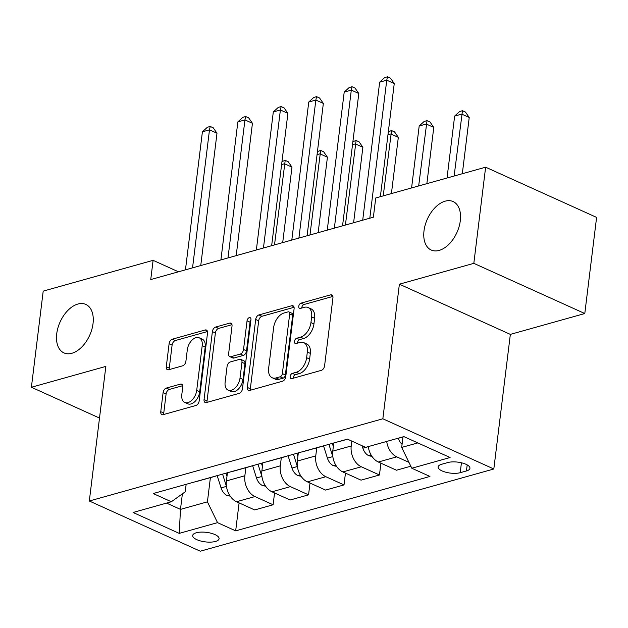 <?xml version="1.0" encoding="UTF-8"?>
<svg xmlns="http://www.w3.org/2000/svg" width="628" height="628" viewBox="0 0 628 628"><rect width="100%" height="100%" fill="white"/><g stroke="black" fill="none" stroke-linecap="round" stroke-linejoin="round"><path stroke-width="0.94" d="M290.136 376.541A2.857 1.743 -65.7 0 0 290.913 378.59A2.857 1.743 -65.7 0 0 291.761 378.637L321.34 370.347A4.074 2.488 -65.7 0 0 324.59 365.794L332.934 297.853A4.074 2.488 -65.7 0 0 331.827 294.917A4.074 2.488 -65.7 0 0 330.611 294.854L301.032 303.136A2.857 1.743 -65.7 0 0 298.763 306.331A2.857 1.743 -65.7 0 0 299.532 308.379A2.857 1.743 -65.7 0 0 300.38 308.426L304.211 307.351A13.047 7.96 -65.7 0 1 308.105 307.539A13.047 7.96 -65.7 0 1 311.637 316.936L310.939 322.596A13.047 7.96 -65.7 0 1 300.553 337.173L296.722 338.241A2.857 1.743 -65.7 0 0 294.446 341.436A2.857 1.743 -65.7 0 0 295.223 343.485A2.857 1.743 -65.7 0 0 296.071 343.532L299.901 342.456A13.047 7.96 -65.7 0 1 303.795 342.645A13.047 7.96 -65.7 0 1 307.327 352.041L306.629 357.701A13.047 7.96 -65.7 0 1 296.235 372.278L292.413 373.354A2.857 1.743 -65.7 0 0 290.136 376.541M303.795 342.645L306.794 344.003A13.047 7.96 -65.7 0 1 310.326 353.399L309.628 359.059A13.047 7.96 -65.7 0 1 299.242 373.636L295.411 374.704A2.857 1.743 -65.7 0 0 293.135 377.899A2.857 1.743 -65.7 0 0 293.111 378.26M332.887 296.416L304.031 304.494A2.857 1.743 -65.7 0 0 301.762 307.681A2.857 1.743 -65.7 0 0 301.73 308.05M308.105 307.539L311.103 308.898A13.047 7.96 -65.7 0 1 314.636 318.294L313.937 323.954A13.047 7.96 -65.7 0 1 303.552 338.531L299.721 339.599A2.857 1.743 -65.7 0 0 297.444 342.786A2.857 1.743 -65.7 0 0 297.421 343.155M93.03 323.577A26.588 16.226 -65.7 0 0 85.84 304.439A26.588 16.226 -65.7 0 0 56.732 333.743A26.588 16.226 -65.7 0 0 63.923 352.889A26.588 16.226 -65.7 0 0 93.03 323.577M460.3 220.711A26.588 16.226 -65.7 0 0 453.11 201.564A26.588 16.226 -65.7 0 0 424.002 230.876A26.588 16.226 -65.7 0 0 431.193 250.023A26.588 16.226 -65.7 0 0 460.3 220.711M215.475 541.454A13.298 4.796 -173 0 0 219.078 538.738A13.298 4.796 -173 0 0 211.032 533.219A13.298 4.796 -173 0 0 196.281 532.772A13.298 4.796 -173 0 0 192.686 535.496A13.298 4.796 -173 0 0 200.725 541.014A13.298 4.796 -173 0 0 215.475 541.454M166.349 388.065A4.074 2.488 -65.7 0 0 163.099 392.618L160.76 411.678A4.074 2.488 -65.7 0 0 161.867 414.613A4.074 2.488 -65.7 0 0 163.084 414.676L195.928 405.476A4.074 2.488 -65.7 0 0 199.178 400.923L207.523 332.973A4.074 2.488 -65.7 0 0 206.416 330.038A4.074 2.488 -65.7 0 0 205.199 329.983L172.355 339.183A4.074 2.488 -65.7 0 0 169.105 343.736L166.279 366.76A4.074 2.488 -65.7 0 0 167.378 369.696A4.074 2.488 -65.7 0 0 168.594 369.759L182.654 365.818A4.074 2.488 -65.7 0 0 185.904 361.265L187.301 349.843A10.912 6.657 -65.7 0 1 199.249 337.817A10.912 6.657 -65.7 0 1 202.2 345.675L196.705 390.404A10.912 6.657 -65.7 0 1 184.765 402.43A10.912 6.657 -65.7 0 1 181.814 394.58L182.724 387.123A4.074 2.488 -65.7 0 0 181.625 384.187A4.074 2.488 -65.7 0 0 180.409 384.124L166.349 388.065L169.348 389.423A4.074 2.488 -65.7 0 0 166.098 393.976L163.759 413.036A4.074 2.488 -65.7 0 0 163.806 414.472M105.849 366.407L31.4 387.256L43.206 291.117L153.106 260.337L150.744 279.562L373.377 217.209L375.732 197.977L485.632 167.197L473.826 263.344L399.384 284.194L382.852 418.79L89.317 501.003L105.849 366.407M247.338 387.437A4.074 2.488 -65.7 0 0 248.437 390.373A4.074 2.488 -65.7 0 0 249.661 390.428L282.506 381.227A4.074 2.488 -65.7 0 0 285.756 376.674L294.1 308.725A4.074 2.488 -65.7 0 0 292.993 305.789A4.074 2.488 -65.7 0 0 291.777 305.734L258.924 314.934A4.074 2.488 -65.7 0 0 255.682 319.487L247.338 387.437L250.337 388.787A4.074 2.488 -65.7 0 0 250.384 390.224M239.221 393.356L206.369 402.556A4.074 2.488 -65.7 0 1 205.152 402.493A4.074 2.488 -65.7 0 1 204.053 399.557L212.39 331.608A4.074 2.488 -65.7 0 1 215.639 327.055L229.699 323.122A4.074 2.488 -65.7 0 1 230.916 323.177A4.074 2.488 -65.7 0 1 232.015 326.113L228.631 353.666A4.074 2.488 -65.7 0 0 229.738 356.602A4.074 2.488 -65.7 0 0 230.955 356.665L240.281 354.051A4.074 2.488 -65.7 0 0 243.531 349.498L247.047 320.814A2.857 1.743 -65.7 0 1 250.172 317.666A2.857 1.743 -65.7 0 1 250.949 319.715L242.463 388.795A4.074 2.488 -65.7 0 1 239.221 393.356M447.858 462.53L441.617 464.28A12.882 4.647 -173 0 0 438.132 466.91A12.882 4.647 -173 0 0 445.927 472.256A12.882 4.647 -173 0 0 460.214 472.688L466.455 470.945A12.882 4.647 -173 0 0 469.94 468.307A12.882 4.647 -173 0 0 462.153 462.962A12.882 4.647 -173 0 0 447.858 462.53M382.852 418.79L493.82 468.99L200.285 551.203L89.317 501.003M239.103 502.895L235.673 530.856L429.945 476.448L411.803 468.237L450.088 457.514L403.898 436.617L365.614 447.348L347.472 439.137L153.201 493.545L171.342 501.756L185.229 491.803L186.147 484.321M235.673 530.856L217.531 522.645L179.239 533.376L133.058 512.479L171.342 501.756M399.384 284.194L510.344 334.386L584.794 313.537L473.826 263.344M584.794 313.537L596.6 217.398L485.632 167.197M31.4 387.256L99.507 418.067M510.344 334.386L493.82 468.99M178.454 271.798L153.106 260.337M411.803 468.237L401.692 447.426L402.988 436.876M401.692 447.426L417.808 442.913M182.387 493.836L180.479 509.387L207.421 501.843L210.396 477.625M274.554 492.964L273.109 504.779L254.67 509.936L236.528 501.733A16.618 11.72 -105.6 0 1 226.418 480.922L227.422 472.758M273.109 504.779L254.96 496.567A16.618 11.72 -105.6 0 1 244.857 475.757L245.846 467.695M310.004 483.042L308.56 494.848L290.12 500.006L271.979 491.803A16.618 11.72 -105.6 0 1 261.868 470.992L262.873 462.828M308.56 494.848L290.411 486.637A16.618 11.72 -105.6 0 1 280.308 465.827L281.297 457.765M345.455 473.112L344.011 484.918L325.571 490.083L307.43 481.872A16.618 11.72 -105.6 0 1 297.319 461.062L298.324 452.898M344.011 484.918L325.861 476.707A16.618 11.72 -105.6 0 1 315.758 455.897L316.748 447.843M380.913 463.181L379.461 474.988L361.022 480.153L342.88 471.942A16.618 11.72 -105.6 0 1 332.769 451.132L333.774 442.975M379.461 474.988L361.312 466.777A16.618 11.72 -105.6 0 1 351.209 445.974L351.806 441.099M166.569 503.091L180.479 509.387L179.239 533.376M408.946 462.357L396.763 456.854A16.618 11.72 -105.6 0 1 386.707 441.437M368.275 446.602A16.618 11.72 -105.6 0 0 378.331 462.012L396.48 470.223L410.814 466.204M347.606 439.2L338.516 441.743A16.618 11.72 -105.6 0 1 337.291 441.986M322.674 446.084A16.618 11.72 -105.6 0 1 321.497 446.508A16.618 11.72 -105.6 0 1 320.28 446.751M321.497 446.508L303.065 451.673A16.618 11.72 -105.6 0 1 301.84 451.917M287.224 456.014A16.618 11.72 -105.6 0 1 286.046 456.438A16.618 11.72 -105.6 0 1 284.829 456.682M286.046 456.438L267.614 461.604A16.618 11.72 -105.6 0 1 266.39 461.847M251.773 465.937A16.618 11.72 -105.6 0 1 250.596 466.369A16.618 11.72 -105.6 0 1 249.379 466.612M250.596 466.369L232.164 471.526A16.618 11.72 -105.6 0 1 230.939 471.777M216.322 475.867A16.618 11.72 -105.6 0 1 215.145 476.299A16.618 11.72 -105.6 0 1 213.92 476.542M215.145 476.299L196.713 481.456A16.618 11.72 -105.6 0 1 195.489 481.7M207.421 501.843L217.531 522.645M294.053 307.288L261.923 316.292A4.074 2.488 -65.7 0 0 258.681 320.845L250.337 388.787M280.096 376.8A2.857 1.743 -65.7 0 0 282.365 373.613L289.689 313.969A2.857 1.743 -65.7 0 0 288.919 311.912A2.857 1.743 -65.7 0 0 288.064 311.873L284.029 313.003A13.047 7.96 -65.7 0 0 273.635 327.581L268.635 368.346A13.047 7.96 -65.7 0 0 272.159 377.742A13.047 7.96 -65.7 0 0 276.053 377.93L280.096 376.8L283.095 378.158A2.857 1.743 -65.7 0 0 285.363 374.971L282.365 373.613M288.919 311.912L291.918 313.27A2.857 1.743 -65.7 0 1 292.687 315.327L285.363 374.971M272.159 377.742L275.158 379.1A13.047 7.96 -65.7 0 0 279.06 379.288L276.053 377.93M283.095 378.158L279.06 379.288M231.975 324.676L218.638 328.413A4.074 2.488 -65.7 0 0 215.388 332.966L207.052 400.915A4.074 2.488 -65.7 0 0 207.091 402.352M229.738 356.602L232.737 357.96A4.074 2.488 -65.7 0 0 233.954 358.023L243.279 355.409A4.074 2.488 -65.7 0 0 246.529 350.856L250.046 322.164L247.047 320.814M250.902 320.06A2.857 1.743 -65.7 0 0 250.046 322.164M225.122 382.264A10.912 6.657 -65.7 0 0 228.074 390.114A10.912 6.657 -65.7 0 0 240.014 378.095L241.953 362.332A4.074 2.488 -65.7 0 0 240.846 359.397A4.074 2.488 -65.7 0 0 239.629 359.342L230.303 361.948A4.074 2.488 -65.7 0 0 227.061 366.501L225.122 382.264M228.074 390.114L231.073 391.472A10.912 6.657 -65.7 0 0 243.012 379.445L240.014 378.095M240.846 359.397L243.845 360.755A4.074 2.488 -65.7 0 1 244.951 363.691L243.012 379.445M182.685 385.686L169.348 389.423M184.765 402.43L187.764 403.788A10.912 6.657 -65.7 0 0 199.704 391.762L196.705 390.404M199.249 337.817L202.247 339.175A10.912 6.657 -65.7 0 1 205.199 347.033L199.704 391.762M207.476 331.537L175.353 340.541A4.074 2.488 -65.7 0 0 172.103 345.094L169.277 368.118A4.074 2.488 -65.7 0 0 169.325 369.554M402.069 444.326A11.014 7.764 -105.6 0 1 398.309 438.258L398.293 438.195M462.318 173.728L469.226 117.491L461.729 114.1L454.641 116.086L447.034 178.007M454.123 176.021L462.467 110.716L465.466 112.074L469.226 117.491M454.641 116.086L459.625 111.509L462.467 110.716M380.364 196.682L394.251 83.579L386.754 80.188L369.806 218.206M379.657 82.174L384.65 77.589L387.484 76.797L386.754 80.188L379.657 82.174L362.709 220.192M387.484 76.797L390.483 78.155L394.251 83.579M371.996 456.423L368.793 455.724A11.014 7.764 -105.6 0 1 362.858 448.188L362.089 445.754M426.867 183.659L433.775 127.421L426.279 124.03L419.19 126.016L411.583 187.937M418.672 185.951L427.016 120.647L430.015 121.997L433.775 127.421M419.19 126.016L424.175 121.439L427.016 120.647M336.545 466.353L333.342 465.654A11.014 7.764 -105.6 0 1 327.408 458.118L323.53 445.841M391.417 193.589L398.325 137.351L390.828 133.96L387.963 134.761M333.335 446.571L332.322 443.376M328.923 444.334L332.801 456.611A11.014 7.764 74.4 0 0 332.864 456.815M383.221 195.881L391.558 130.577L394.565 131.927L398.325 137.351M388.339 131.723L391.558 130.577M301.095 476.283L297.892 475.584A11.014 7.764 -105.6 0 1 291.957 468.048L288.079 455.771M353.603 222.744L362.874 147.282L355.377 143.891L352.512 144.691M297.884 456.501L296.871 453.306M293.472 454.264L297.35 466.533A11.014 7.764 74.4 0 0 297.413 466.745M345.408 225.036L356.107 140.499L359.106 141.857L362.874 147.282M352.889 141.653L356.107 140.499M342.55 225.845L358.8 93.509L351.303 90.11L334.355 228.137M344.207 92.096L349.199 87.52L352.033 86.727L351.303 90.11L344.207 92.096L327.259 230.123M352.033 86.727L355.032 88.085L358.8 93.509M307.1 235.767L323.349 103.432L315.845 100.04L298.904 238.067M308.756 102.026L313.749 97.45L316.583 96.657L315.845 100.04L308.756 102.026L291.808 240.053M316.583 96.657L319.581 98.015L323.349 103.432M271.649 245.697L287.899 113.362L280.394 109.971L263.454 247.997M273.306 111.957L278.298 107.38L281.132 106.587L280.394 109.971L273.306 111.957L256.357 249.983M281.132 106.587L284.131 107.945L287.899 113.362M265.644 486.213L262.441 485.515A11.014 7.764 -105.6 0 1 256.507 477.979L252.629 465.701M318.153 232.674L327.424 157.212L319.927 153.821L317.061 154.621M262.433 466.431L261.421 463.236M258.022 464.186L261.892 476.464A11.014 7.764 74.4 0 0 261.962 476.668M309.957 234.966L320.657 150.43L323.656 151.788L327.424 157.212M317.43 151.584L320.657 150.43M236.199 255.627L252.44 123.292L244.944 119.901L227.995 257.927M237.855 121.887L242.848 117.31L245.681 116.518L244.944 119.901L237.855 121.887L220.907 259.914M245.681 116.518L248.68 117.876L252.44 123.292M230.193 496.144L226.983 495.445A11.014 7.764 -105.6 0 1 221.056 487.901L217.178 475.632M282.702 242.604L291.973 167.142L284.476 163.743L281.611 164.552M226.983 476.362L225.97 473.167M222.571 474.116L226.441 486.394A11.014 7.764 74.4 0 0 226.512 486.598M274.507 244.896L285.206 160.36L288.205 161.718L291.973 167.142M281.98 161.514L285.206 160.36M200.748 265.558L216.99 133.222L209.493 129.831L192.545 267.85M202.404 131.817L207.397 127.241L210.231 126.448L209.493 129.831L202.404 131.817L185.456 269.836M210.231 126.448L213.23 127.798L216.99 133.222M226.418 480.922L244.857 475.757M261.868 470.992L280.308 465.827M297.319 461.062L315.758 455.897M332.769 451.132L351.209 445.974M378.331 462.012L396.763 456.854M342.88 471.942L361.312 466.777M307.43 481.872L325.861 476.707M271.979 491.803L290.411 486.637M236.528 501.733L254.96 496.567M467.193 464.901L466.455 470.945M461.431 462.781L460.214 472.688M299.242 373.636L296.235 372.278M309.628 359.059L306.629 357.701M310.326 353.399L307.327 352.041M299.721 339.599L296.722 338.241M303.552 338.531L300.553 337.173M313.937 323.954L310.939 322.596M314.636 318.294L311.637 316.936M304.031 304.494L301.032 303.136M332.675 295.788L330.611 294.854M295.411 374.704L292.413 373.354M258.681 320.845L255.682 319.487M261.923 316.292L258.924 314.934M293.841 306.668L291.777 305.734M292.687 315.327L289.689 313.969M207.052 400.915L204.053 399.557M215.388 332.966L212.39 331.608M218.638 328.413L215.639 327.055M231.763 324.056L229.699 323.122M233.954 358.023L230.955 356.665M243.279 355.409L240.281 354.051M246.529 350.856L243.531 349.498M244.951 363.691L241.953 362.332M182.473 385.058L180.409 384.124M205.199 347.033L202.2 345.675M169.277 368.118L166.279 366.76M172.103 345.094L169.105 343.736M175.353 340.541L172.355 339.183M207.264 330.917L205.199 329.983M163.759 413.036L160.76 411.678M166.098 393.976L163.099 392.618M398.309 438.258L402.98 436.955M369.013 455.779L371.195 455.159M362.858 448.188L368.251 446.681M333.562 465.701L335.745 465.089M327.408 458.118L332.801 456.611M298.112 475.632L300.294 475.019M291.957 468.048L297.35 466.533M262.661 485.562L264.843 484.949M256.507 477.979L261.892 476.464M227.21 495.492L229.393 494.88M221.056 487.901L226.441 486.394"/></g></svg>
